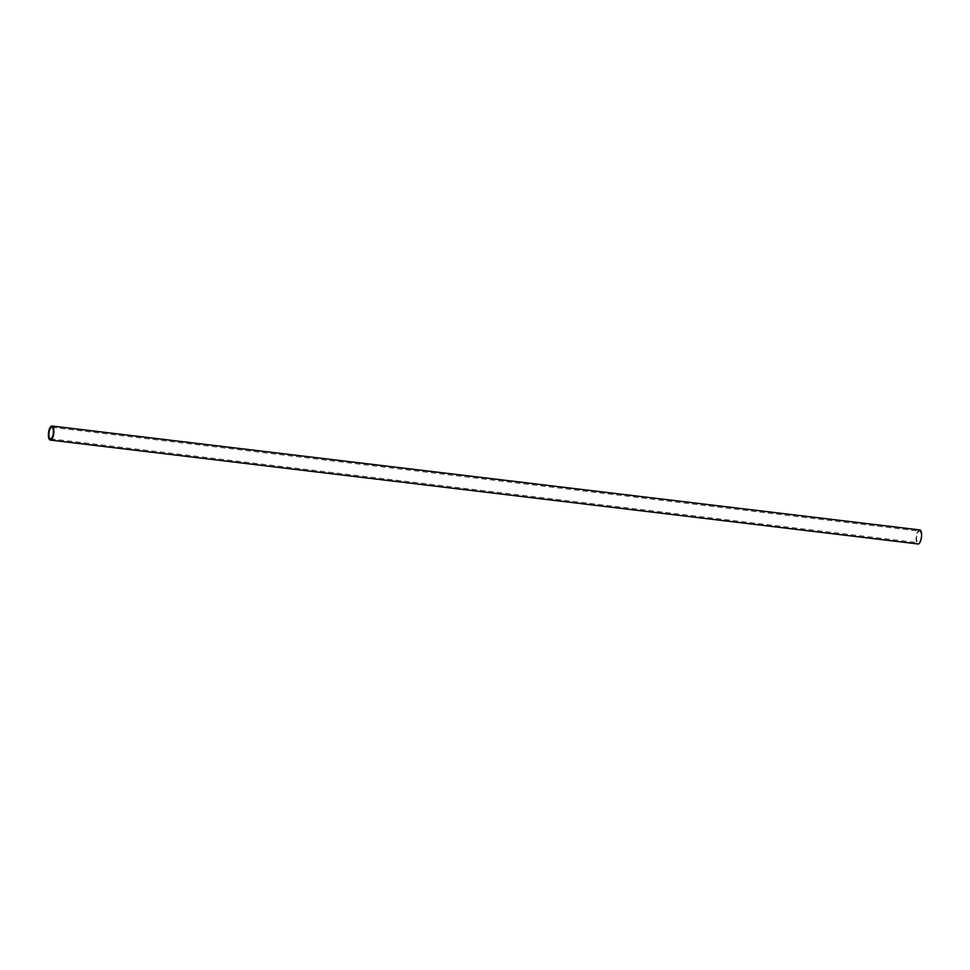 <?xml version="1.0" encoding="UTF-8"?>
<svg xmlns="http://www.w3.org/2000/svg" width="970" height="970" viewBox="0 0 970 970"><rect width="100%" height="100%" fill="white"/><g stroke="black" fill="none" stroke-linecap="round" stroke-linejoin="round"><path stroke-width="0.73" stroke-dasharray="4.85 3.64" d="M919.705 529.923A7.069 2.643 -83.2 0 0 916.226 536.701A7.069 2.643 -83.2 0 0 918.02 543.964M916.698 536.75A5.784 2.17 -83.2 0 0 918.178 542.691A5.784 2.17 -83.2 0 0 921.027 537.137A5.784 2.17 -83.2 0 0 919.548 531.196A5.784 2.17 -83.2 0 0 916.698 536.75M50.452 438.804L918.178 542.691M51.822 427.309L919.548 531.196"/><path stroke-width="1.45" d="M50.294 440.077L918.02 543.964A7.069 2.643 -83.2 0 0 921.5 537.186A7.069 2.643 -83.2 0 0 919.705 529.923L51.98 426.036A7.069 2.643 96.8 0 1 53.774 433.299A7.069 2.643 96.8 0 1 50.294 440.077A7.069 2.643 96.8 0 1 48.5 432.814A7.069 2.643 96.8 0 1 51.98 426.036M48.973 432.862A5.784 2.17 -83.2 0 0 50.452 438.804A5.784 2.17 -83.2 0 0 53.301 433.25A5.784 2.17 -83.2 0 0 51.822 427.309A5.784 2.17 -83.2 0 0 48.973 432.862"/></g></svg>
